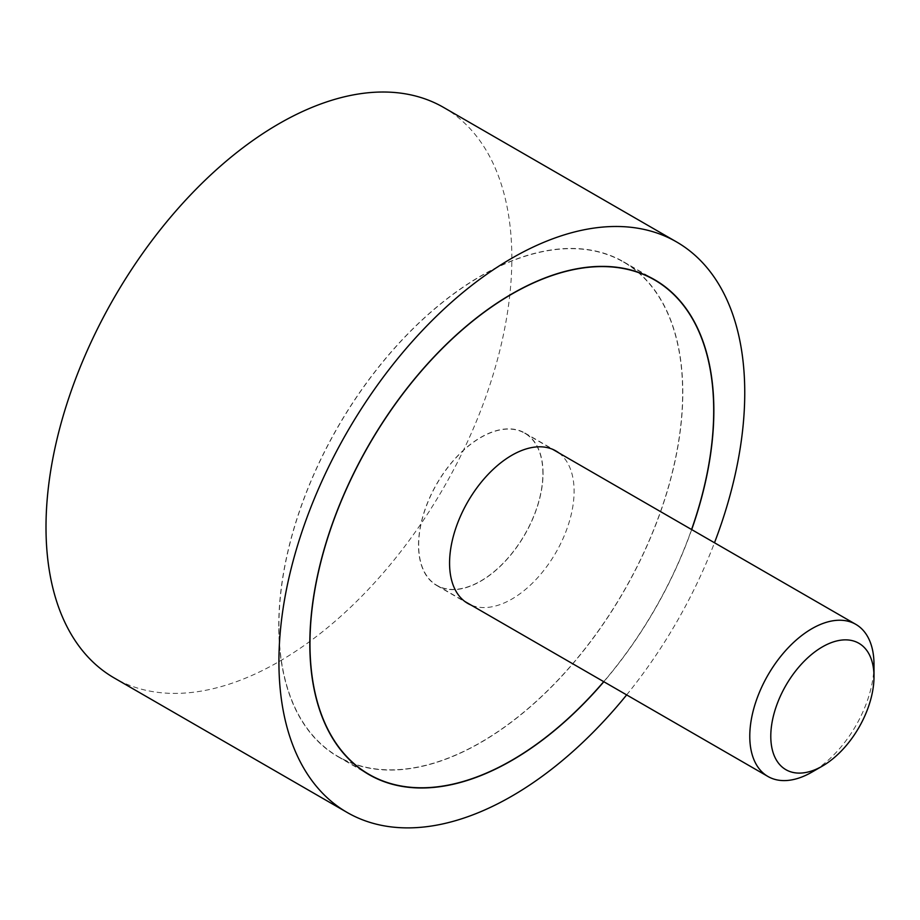<?xml version="1.0" encoding="UTF-8"?>
<svg xmlns="http://www.w3.org/2000/svg" width="920" height="920" viewBox="0 0 920 920"><rect width="100%" height="100%" fill="white"/><g stroke="black" fill="none" stroke-linecap="round" stroke-linejoin="round"><path stroke-width="0.69" stroke-dasharray="4.6 3.45" d="M443.612 107.445A329.394 190.175 -60 0 1 511.842 258.233A329.394 190.175 -60 0 1 368.058 589.72A329.394 190.175 -60 0 1 114.218 677.971M278.76 625.887A285.695 164.945 -60 0 1 403.466 338.376A285.695 164.945 -60 0 1 623.633 261.832A285.695 164.945 -60 0 1 682.801 392.622A285.695 164.945 -60 0 1 558.095 680.133A285.695 164.945 -60 0 1 337.939 756.677A285.695 164.945 -60 0 1 278.76 625.887M691.69 529.587A285.695 164.945 -60 0 1 603.842 681.731M626.658 694.899A329.394 190.175 120 0 0 714.495 542.754M278.921 625.795A285.476 164.818 -60 0 1 403.535 338.502A285.476 164.818 -60 0 1 623.519 262.027A285.476 164.818 -60 0 1 682.64 392.713A285.476 164.818 -60 0 1 558.026 680.006A285.476 164.818 -60 0 1 338.042 756.481A285.476 164.818 -60 0 1 278.921 625.795M558.865 452.904A88.055 50.841 -60 0 1 574.103 491.234A88.055 50.841 -60 0 1 537.683 577.679A88.055 50.841 -60 0 1 471.028 605.049M543.053 473.305A88.055 50.841 120 0 0 524.814 432.986A88.055 50.841 120 0 0 456.952 456.584A88.055 50.841 120 0 0 418.519 545.203A88.055 50.841 120 0 0 436.747 585.511A88.055 50.841 120 0 0 504.608 561.924A88.055 50.841 120 0 0 543.053 473.305M603.727 681.662A285.476 164.818 120 0 0 691.575 529.517M418.669 545.111A87.837 50.715 -60 0 1 457.01 456.711A87.837 50.715 -60 0 1 524.699 433.182A87.837 50.715 -60 0 1 542.892 473.397A87.837 50.715 -60 0 1 504.551 561.786A87.837 50.715 -60 0 1 436.862 585.327A87.837 50.715 -60 0 1 418.669 545.111M874 664.55A87.837 50.715 -60 0 1 811.888 772.133M623.633 261.832L654.683 279.76M337.939 756.677L368.989 774.606M623.519 262.027L648.98 276.713M524.814 432.986L555.864 450.926M436.747 585.511L467.808 603.439M338.042 756.481L363.503 771.178M524.699 433.182L552.644 449.316M436.862 585.327L464.807 601.461"/><path stroke-width="1.38" d="M714.495 542.754A329.394 190.175 120 0 0 744.751 392.713A329.394 190.175 120 0 0 676.533 241.914A329.394 190.175 120 0 0 422.705 330.165A329.394 190.175 120 0 0 278.921 661.653A329.394 190.175 120 0 0 347.139 812.452A329.394 190.175 120 0 0 626.658 694.899M347.139 812.452L114.218 677.971A329.394 190.175 -60 0 1 46 527.183A329.394 190.175 -60 0 1 189.784 195.695A329.394 190.175 -60 0 1 443.612 107.445L676.533 241.914M603.842 681.731A285.695 164.945 -60 0 1 368.989 774.606A285.695 164.945 -60 0 1 309.822 643.816A285.695 164.945 -60 0 1 434.527 356.304A285.695 164.945 -60 0 1 654.683 279.76A285.695 164.945 -60 0 1 713.851 410.55A285.695 164.945 -60 0 1 691.69 529.587M691.575 529.517A285.476 164.818 120 0 0 713.702 410.642A285.476 164.818 120 0 0 654.568 279.956A285.476 164.818 120 0 0 434.585 356.431A285.476 164.818 120 0 0 309.971 643.724A285.476 164.818 120 0 0 369.104 774.41A285.476 164.818 120 0 0 603.727 681.662M471.028 605.049A88.055 50.841 -60 0 1 467.808 603.439A88.055 50.841 -60 0 1 449.569 563.132A88.055 50.841 -60 0 1 488.002 474.513A88.055 50.841 -60 0 1 555.864 450.926A88.055 50.841 -60 0 1 558.865 452.904M822.399 766.072L811.888 772.133A87.837 50.715 -60 0 1 767.97 776.491A87.837 50.715 -60 0 1 749.777 736.276A87.837 50.715 -60 0 1 788.118 647.875A87.837 50.715 -60 0 1 855.807 624.346A87.837 50.715 -60 0 1 874 664.55L874 676.683A72.979 42.136 120 0 0 822.399 646.886A72.979 42.136 120 0 0 770.787 736.276A72.979 42.136 120 0 0 822.399 766.072A72.979 42.136 120 0 0 874 676.683M648.98 276.713L654.568 279.956M363.503 771.178L369.104 774.41M552.644 449.316L855.807 624.346M464.807 601.461L767.97 776.491"/></g></svg>
